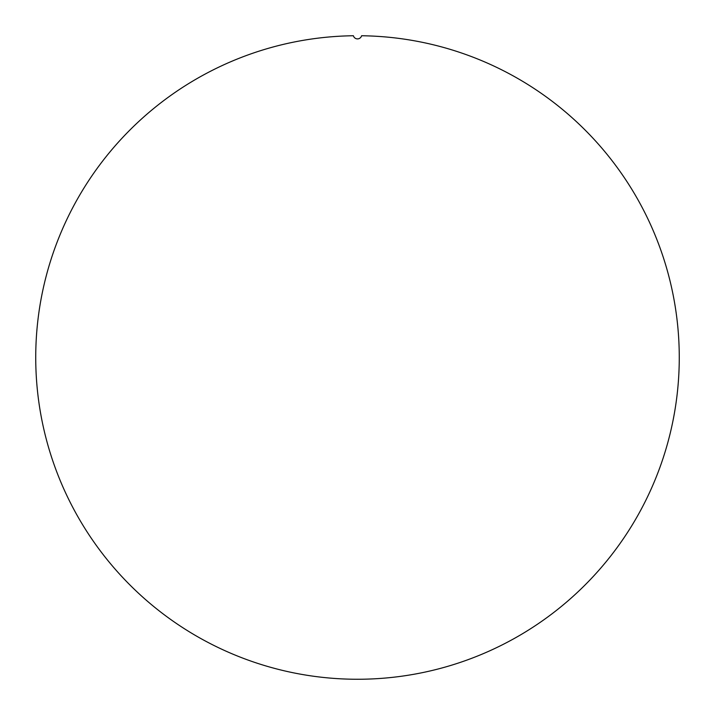 <?xml version="1.0" encoding="UTF-8"?>
<svg xmlns="http://www.w3.org/2000/svg" width="715" height="715" viewBox="0 0 715 715"><rect width="100%" height="100%" fill="white"/><g stroke="black" fill="none" stroke-linecap="round" stroke-linejoin="round"><path stroke-width="1.07" d="M361.593 35.75A321.759 321.759 0 0 1 635.474 519.546A321.759 321.759 0 0 1 79.526 519.546A321.759 321.759 0 0 1 353.407 35.75A4.236 4.236 0 0 0 361.593 35.75"/></g></svg>
